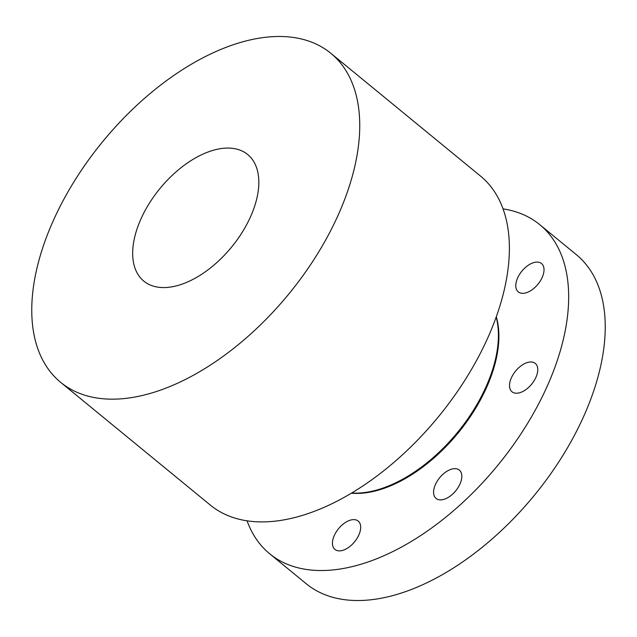 <?xml version="1.0" encoding="UTF-8"?>
<svg xmlns="http://www.w3.org/2000/svg" width="637" height="637" viewBox="0 0 637 637"><rect width="100%" height="100%" fill="white"/><g stroke="black" fill="none" stroke-linecap="round" stroke-linejoin="round"><path stroke-width="0.96" d="M502.991 208.872A212.869 120.266 129.4 0 1 538.448 223.611A212.869 120.266 129.4 0 1 539.682 224.598L576.246 254.585A212.869 120.266 129.4 0 1 535.12 494.368A212.869 120.266 129.4 0 1 307.48 584.758A212.869 120.266 129.4 0 1 306.254 583.771L269.69 553.784A212.869 120.266 129.4 0 1 247.084 520.875M539.682 224.598A212.869 120.266 129.4 0 1 498.556 464.373A212.869 120.266 129.4 0 1 270.916 554.763A212.869 120.266 129.4 0 1 269.69 553.784M351.791 493.014A122.814 69.385 -50.6 0 0 457.477 432.491A122.814 69.385 -50.6 0 0 496.159 317.003M60.754 382.415L210.401 505.149A212.869 120.266 -50.6 0 0 211.627 506.136A212.869 120.266 -50.6 0 0 439.267 415.746A212.869 120.266 -50.6 0 0 480.394 175.971L330.746 53.229A212.869 120.266 129.4 0 1 289.628 293.012A212.869 120.266 129.4 0 1 61.988 383.402A212.869 120.266 129.4 0 1 60.754 382.415A212.869 120.266 129.4 0 1 101.88 142.632A212.869 120.266 129.4 0 1 329.52 52.242A212.869 120.266 129.4 0 1 330.746 53.229M247.204 154.138A81.87 46.254 129.4 0 1 247.674 154.52A81.87 46.254 129.4 0 1 231.86 246.742A81.87 46.254 129.4 0 1 144.304 281.506A81.87 46.254 129.4 0 1 143.827 281.124A81.87 46.254 129.4 0 1 159.648 188.902A81.87 46.254 129.4 0 1 247.204 154.138M520.381 293.012A18.338 10.359 -50.6 0 0 539.181 282.629A18.338 10.359 -50.6 0 0 541.53 263.535A18.338 10.359 -50.6 0 0 539.428 262.412A18.338 10.359 -50.6 0 0 520.62 272.795A18.338 10.359 -50.6 0 0 518.271 291.889A18.338 10.359 -50.6 0 0 520.381 293.012M509.536 386.149A18.338 10.359 -50.6 0 0 512.013 391.779A18.338 10.359 -50.6 0 0 528.145 387.814A18.338 10.359 -50.6 0 0 537.755 369.046A18.338 10.359 -50.6 0 0 535.279 363.416A18.338 10.359 -50.6 0 0 519.147 367.374A18.338 10.359 -50.6 0 0 509.536 386.149M437.269 481.07A18.338 10.359 -50.6 0 0 436.074 498.452A18.338 10.359 -50.6 0 0 458.13 487.472A18.338 10.359 -50.6 0 0 459.333 470.09A18.338 10.359 -50.6 0 0 437.269 481.07M345.915 522.165A18.338 10.359 -50.6 0 0 333.915 536.386A18.338 10.359 -50.6 0 0 334.927 549.428A18.338 10.359 -50.6 0 0 347.205 548.33A18.338 10.359 -50.6 0 0 359.212 534.117A18.338 10.359 -50.6 0 0 358.193 521.066A18.338 10.359 -50.6 0 0 345.915 522.165M496.279 316.677A122.32 69.107 129.4 0 1 458.114 433.017A122.32 69.107 129.4 0 1 351.497 493.197"/></g></svg>

